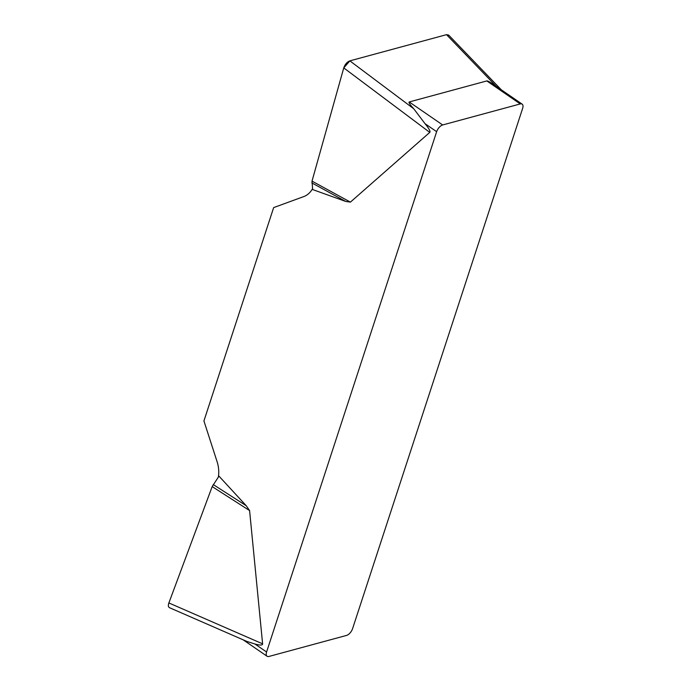 <?xml version="1.0" encoding="UTF-8"?>
<svg xmlns="http://www.w3.org/2000/svg" width="691" height="691" viewBox="0 0 691 691"><rect width="100%" height="100%" fill="white"/><g stroke="black" fill="none" stroke-linecap="round" stroke-linejoin="round"><path stroke-width="1.04" d="M246.799 641.395L254.97 644.021L266.579 652.01A6.539 3.265 124.5 0 0 267.072 656.251A6.539 3.265 124.5 0 0 268.954 656.45L346.536 635.426A6.539 3.265 124.5 0 0 352.565 628.706L522.638 108.375A6.539 3.265 124.5 0 0 522.137 104.125A6.539 3.265 124.5 0 0 520.263 103.935L486.81 80.933L409.227 101.957C408.381 102.268 409.893 104.54 413.745 108.772L425.034 123.689C429.059 128.586 430.64 131.489 429.767 132.396L350.415 202.126L345.725 201.444L312.652 189.559L312.021 181.128L343.755 67.899C345.025 64.315 347.055 61.965 349.845 60.86L446.516 34.662L448.649 35.068M409.227 101.957L442.672 124.959L520.263 103.935M496.293 86.401L493.944 84.743C489.988 82.03 487.613 80.761 486.81 80.933M442.672 124.959A6.539 3.265 124.5 0 0 436.652 131.679L425.034 123.689M169.502 607.7C168.25 607 168.034 605.42 168.872 602.949L212.18 486.594L218.978 476.142L246.255 505.752L249.589 510.589L262.606 643.831C262.666 645.377 260.127 645.437 254.97 644.021M266.579 652.01L436.652 131.679M218.356 477.058A25.731 19.201 -105.2 0 0 217.104 461.726L203.923 420.94L273.653 207.594L303.772 196.581A25.731 19.201 -105.2 0 0 312.539 188.66M311.84 182.908L345.725 201.444M449.055 35.5L446.481 34.671L349.879 60.851L343.747 67.943L312.021 181.128L350.415 202.126M213.243 484.572L246.255 505.752M212.18 486.594L249.589 510.589M429.767 132.396L343.755 67.899M496.181 86.28L446.516 34.662M349.845 60.86L413.745 108.772M168.872 602.949L262.606 643.831M267.072 656.251L243.197 639.84M493.944 84.743L522.137 104.125M448.848 35.284L501.32 89.813M169.727 607.795L246.894 641.455"/></g></svg>
